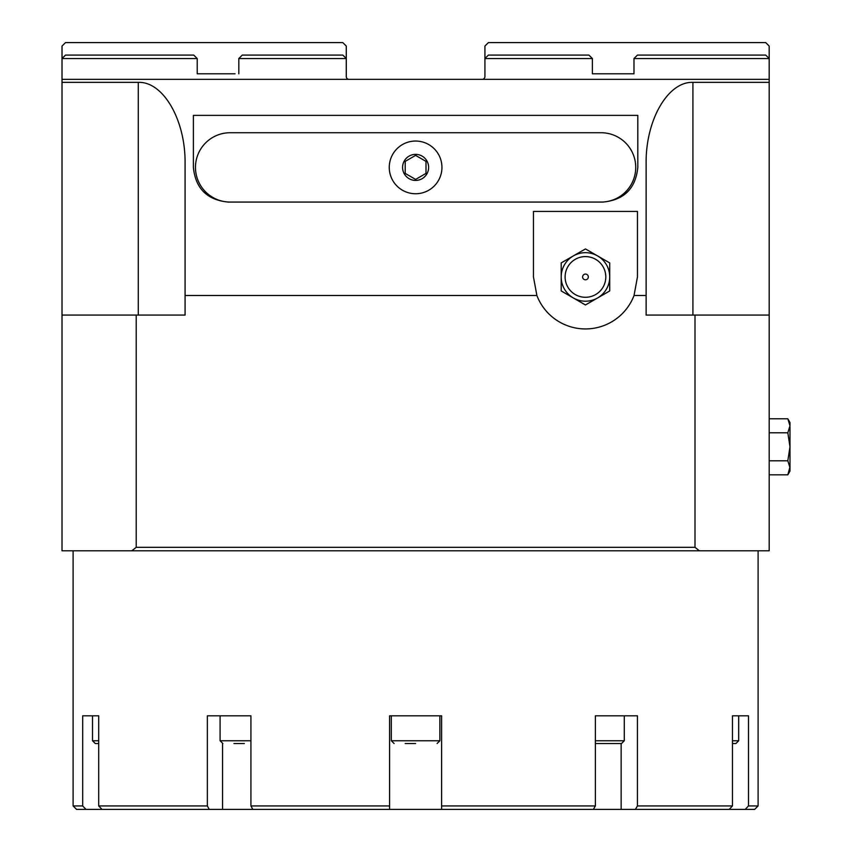 <?xml version="1.0" encoding="UTF-8"?>
<svg xmlns="http://www.w3.org/2000/svg" width="852" height="852" viewBox="0 0 852 852"><rect width="100%" height="100%" fill="white"/><g stroke="black" fill="none" stroke-linecap="round" stroke-linejoin="round"><path stroke-width="1.28" d="M484.926 76.573A2.769 2.769 0 0 1 482.147 79.343A2.769 2.769 0 0 0 484.926 76.573L484.926 58.543L592.385 58.543L588.924 55.082L488.388 55.082L484.926 58.543L484.926 46.061L488.398 42.6L765.703 42.6L769.175 46.061L769.186 79.343L62.015 79.343L62.015 82.346L138.28 82.346C163.296 81.441 185.598 120.079 185.076 163.403L185.076 295.495L536.888 295.495L533.458 276.943L533.458 211.434L637.456 211.434L637.456 276.943L634.037 295.495A51.993 51.993 0 0 1 536.888 295.495M637.807 167.397C635.709 188.409 624.154 199.964 603.141 202.062L228.059 202.062C207.047 199.964 195.491 188.409 193.393 167.397L193.393 115.371L637.807 115.371L637.807 167.397M769.186 474.82L787.823 474.82L789.985 466.789M789.985 426.809L789.985 471.06L787.823 474.82M789.985 467.812L787.823 460.804L789.985 446.799L787.823 432.795L789.985 425.787L787.823 418.779L769.186 418.779M787.823 418.779L789.985 422.539L789.985 425.787M769.186 432.795L787.823 432.795M769.186 460.804L787.823 460.804M585.462 274.078A2.854 2.854 0 0 0 582.608 276.943A2.854 2.854 0 0 0 585.462 279.797A2.854 2.854 0 0 0 588.317 276.943A2.854 2.854 0 0 0 585.462 274.078M585.462 297.284A20.341 20.341 0 0 1 565.11 276.943A20.341 20.341 0 0 1 585.462 256.59A20.341 20.341 0 0 1 605.804 276.943A20.341 20.341 0 0 1 585.462 297.284M585.462 248.922L597.593 255.919A24.261 24.261 0 0 0 573.332 255.919L585.462 248.922M609.723 262.927L609.723 276.943A24.261 24.261 0 0 0 597.593 255.919L609.723 262.927M609.723 290.947L597.593 297.955A24.261 24.261 0 0 0 609.723 276.943L609.723 290.947M597.593 297.955L585.462 304.963L573.332 297.955A24.261 24.261 0 0 0 597.593 297.955M573.332 297.955L561.191 290.947L561.191 276.943A24.261 24.261 0 0 0 573.332 297.955M561.191 276.943L561.191 262.927L573.332 255.919A24.261 24.261 0 0 0 561.191 276.943M634.037 295.495L646.125 295.495L646.125 315.07L694.998 315.07L694.998 547.325L136.203 547.325L136.203 315.07L185.076 315.07L185.076 295.495M694.998 315.07L769.186 315.07L769.186 79.343M769.186 315.07L769.186 550.797L62.015 550.797L62.015 82.346M694.998 547.325A522.425 369.406 -0 0 1 699.332 550.797M62.015 315.07L136.203 315.07M131.868 550.797A522.425 369.406 0 0 1 136.203 547.325M646.125 295.495L646.125 163.403C645.603 120.079 667.904 81.441 692.921 82.346L769.186 82.346M62.015 79.343L62.015 58.543L65.487 55.082L193.745 55.082L197.217 58.543L62.015 58.543L62.026 46.061L65.498 42.6L342.802 42.6L346.274 46.061L346.274 76.573A2.769 2.769 0 0 0 349.054 79.343A2.769 2.769 0 0 1 346.274 76.573M197.217 58.543L197.217 73.794L235.056 73.794M238.816 73.794L238.816 58.543L242.277 55.082L342.813 55.082L346.274 58.543L238.816 58.543M596.144 73.794L592.385 73.794L592.385 58.543M633.984 58.543L637.456 55.082L765.714 55.082L769.186 58.543L633.984 58.543L633.984 73.794L592.385 73.794M601.065 202.062A34.666 34.666 0 0 0 635.73 167.397A34.666 34.666 0 0 0 601.065 132.731L230.136 132.731A34.666 34.666 0 0 0 195.47 167.397A34.666 34.666 0 0 0 230.136 202.062M426 173.403L415.606 179.399L405.201 173.403L405.201 161.39L415.606 155.383L426 161.39L426 173.403M441.943 167.397A26.348 26.348 0 0 0 415.606 141.049A26.348 26.348 0 0 0 389.257 167.397A26.348 26.348 0 0 0 415.606 193.745A26.348 26.348 0 0 0 441.943 167.397M402.581 167.397A13.025 13.025 0 0 0 415.606 180.422A13.025 13.025 0 0 0 428.62 167.397A13.025 13.025 0 0 0 415.606 154.372A13.025 13.025 0 0 0 402.581 167.397M98.694 805.939L102.006 809.4L209.251 809.4L207.355 805.939L98.694 805.939L98.694 715.808L82.687 715.808L82.687 805.939L73.102 805.939L73.102 550.797M207.355 805.939L207.355 715.808L250.925 715.808L250.925 805.939L252.82 809.4L389.598 809.4L389.598 805.939L250.925 805.939M389.598 805.939L389.598 715.808L441.602 715.808L441.602 809.4L593.343 809.4L595.378 805.939L441.602 805.939L441.602 809.4L389.598 809.4L389.598 805.939M595.378 805.939L595.378 715.808L637.434 715.808L637.434 805.939L635.4 809.4L729.174 809.4L732.475 805.939L637.434 805.939M732.475 805.939L732.475 715.808L748.503 715.808L748.503 805.939L745.191 809.4L754.627 809.4L758.099 805.939L748.503 805.939M758.099 805.939L758.099 550.797M73.102 805.939L76.573 809.4L85.988 809.4L82.687 805.939M745.191 809.4L729.174 809.4M635.4 809.4L593.343 809.4M252.82 809.4L209.251 809.4M102.006 809.4L85.988 809.4M441.602 809.4L441.602 805.939M595.378 743.54L621.513 743.54L624.282 740.761L595.378 740.761M610.415 743.54L600.021 743.54M233.949 743.54L244.354 743.54M220.082 715.808L220.082 740.761L222.862 743.54M98.694 740.761L92.517 740.761L92.517 715.808L98.694 715.808M98.694 743.54L95.296 743.54L98.694 743.54M405.201 743.54L415.606 743.54M391.334 715.808L391.334 740.761L394.103 743.54M732.475 715.808L738.684 715.808L738.684 740.761L732.475 740.761M732.475 743.54L735.904 743.54L738.684 740.761M138.28 315.07L138.28 82.346M692.921 315.07L692.921 82.346M621.14 809.4L621.14 743.54M222.574 809.4L222.574 743.519M250.925 740.761L220.082 740.761M437.097 743.54L439.866 740.761L391.334 740.761M624.282 740.761L624.282 715.808M92.517 740.761L95.296 743.54M439.866 740.761L439.866 715.808"/></g></svg>
